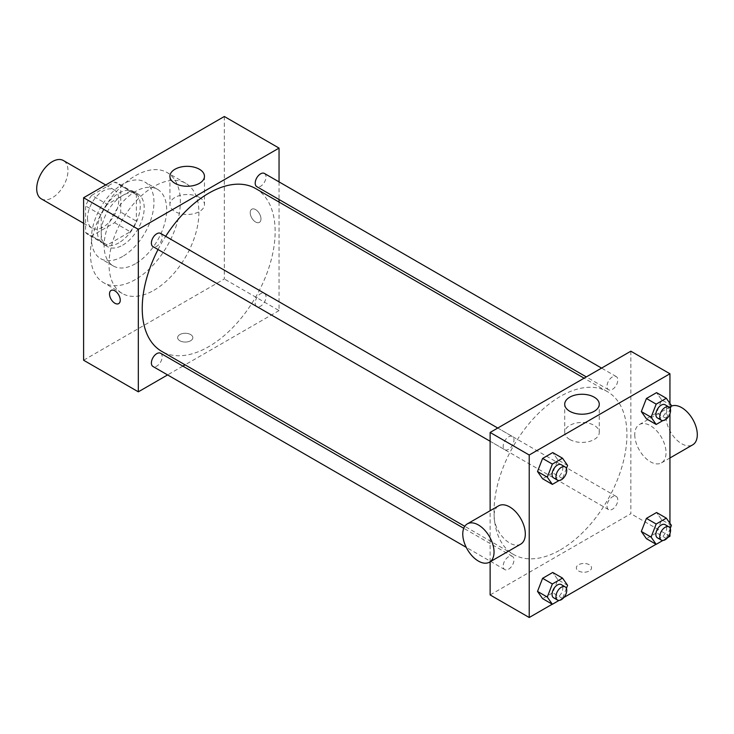 <?xml version="1.0" encoding="UTF-8"?>
<svg xmlns="http://www.w3.org/2000/svg" width="734" height="734" viewBox="0 0 734 734"><rect width="100%" height="100%" fill="white"/><g stroke="black" fill="none" stroke-linecap="round" stroke-linejoin="round"><path stroke-width="0.55" stroke-dasharray="3.67 2.75" d="M41.278 198.841A22.112 12.762 120 0 0 63.39 186.069A22.112 12.762 120 0 0 63.39 160.535M87.511 218.053A22.112 12.762 120 0 0 92.099 228.173A22.112 12.762 120 0 0 114.21 215.411A22.112 12.762 120 0 0 114.21 189.877A22.112 12.762 120 0 0 97.163 195.804A22.112 12.762 120 0 0 87.511 218.053M91.686 195.336L114.623 182.096A29.699 17.148 120 0 1 118 183.307A29.699 17.148 120 0 1 120.743 185.629L120.743 212.117A29.699 17.148 120 0 1 114.623 222.714L91.686 235.963A29.699 17.148 120 0 1 88.3 234.742A29.699 17.148 120 0 1 85.557 232.421L85.557 205.942A29.699 17.148 120 0 1 91.686 195.336L107.32 204.364L130.257 191.124L114.623 182.096M114.623 222.714L130.257 231.742L107.32 244.982L91.686 235.963M85.557 232.421L101.2 241.449L101.2 214.961L85.557 205.942M101.2 241.449A29.699 17.148 120 0 0 103.934 243.771A29.699 17.148 120 0 0 107.32 244.982M130.257 231.742A29.699 17.148 120 0 0 136.377 221.145L120.743 212.117M130.257 191.124A29.699 17.148 120 0 1 133.634 192.336A29.699 17.148 120 0 1 136.377 194.657L136.377 221.145M107.32 204.364A29.699 17.148 120 0 0 101.2 214.961M118.789 242.881A30.406 17.552 -60 0 1 103.586 244.385A30.406 17.552 -60 0 1 103.586 209.273A30.406 17.552 -60 0 1 133.992 191.721A30.406 17.552 -60 0 1 138.653 216.09A30.406 17.552 -60 0 1 118.789 242.881M122.697 245.138A30.406 17.552 120 0 0 142.561 218.347A30.406 17.552 120 0 0 137.9 193.978A30.406 17.552 120 0 0 114.467 202.125A30.406 17.552 120 0 0 101.2 232.724A30.406 17.552 120 0 0 107.494 246.642A30.406 17.552 120 0 0 122.697 245.138M136.377 194.657L120.743 185.629M122.697 256.423A44.224 25.534 -60 0 1 100.586 258.607A44.224 25.534 -60 0 1 100.586 207.548A44.224 25.534 -60 0 1 144.809 182.014A44.224 25.534 -60 0 1 151.589 217.447A44.224 25.534 -60 0 1 122.697 256.423M135.395 263.754A44.224 25.534 -60 0 1 113.284 265.947A44.224 25.534 -60 0 1 113.284 214.878A44.224 25.534 -60 0 1 157.507 189.344A44.224 25.534 -60 0 1 164.288 224.778A44.224 25.534 -60 0 1 135.395 263.754M135.395 279.553A63.574 36.7 -60 0 1 103.613 282.7A63.574 36.7 -60 0 1 103.613 209.291A63.574 36.7 -60 0 1 167.187 172.591A63.574 36.7 -60 0 1 176.931 223.531A63.574 36.7 -60 0 1 135.395 279.553M153.966 290.269A63.574 36.7 120 0 0 195.501 234.247A63.574 36.7 120 0 0 185.748 183.307A63.574 36.7 120 0 0 136.763 200.336A63.574 36.7 120 0 0 109.017 264.313A63.574 36.7 120 0 0 122.183 293.416A63.574 36.7 120 0 0 153.966 290.269M224.329 116.495L224.329 278.984L83.603 360.229M190.611 340.769A7.597 4.386 0 0 0 192.84 337.668A7.597 4.386 0 0 0 185.234 333.273A7.597 4.386 0 0 0 177.637 337.668A7.597 4.386 0 0 0 182.326 341.714A7.597 4.386 0 0 0 190.611 340.769A7.597 4.386 180 0 1 182.326 341.714A7.597 4.386 180 0 1 177.637 337.658A7.597 4.386 180 0 1 185.234 333.273A7.597 4.386 180 0 1 192.84 337.658A7.597 4.386 180 0 1 190.611 340.759M279.048 202.07L279.048 310.583L224.329 278.984M279.048 310.583L185.078 364.835M182.858 366.119L167.6 374.927M160.599 233.384A7.624 4.404 -60 0 1 161.764 239.495A7.624 4.404 -60 0 1 156.782 246.22A7.624 4.404 -60 0 1 152.966 246.596M160.599 353.265A7.624 4.404 -60 0 1 161.764 359.376A7.624 4.404 -60 0 1 156.782 366.101A7.624 4.404 -60 0 1 152.966 366.477M255.203 303.041A7.624 4.404 120 0 0 256.79 306.537A7.624 4.404 120 0 0 264.414 302.133A7.624 4.404 120 0 0 264.414 293.325A7.624 4.404 120 0 0 258.533 295.371A7.624 4.404 120 0 0 255.203 303.041M279.048 181.894L279.048 199.51M264.414 173.444A7.624 4.404 -60 0 1 265.589 179.555A7.624 4.404 -60 0 1 260.598 186.28A7.624 4.404 -60 0 1 256.79 186.656M255.68 188.574A93.98 54.261 -60 0 1 270.084 263.873A93.98 54.261 -60 0 1 208.695 346.687A93.98 54.261 -60 0 1 161.7 351.347M158.039 249.523A93.98 54.261 -60 0 1 165.673 236.311M255.597 209.594A7.597 4.386 -120 0 0 251.799 209.218A7.597 4.386 -120 0 0 251.799 217.989A7.597 4.386 -120 0 0 259.396 222.374A7.597 4.386 -120 0 0 260.561 216.291A7.597 4.386 -120 0 0 255.597 209.594A7.597 4.386 60 0 1 260.561 216.291A7.597 4.386 60 0 1 259.396 222.384A7.597 4.386 60 0 1 251.79 217.989A7.597 4.386 60 0 1 251.79 209.218A7.597 4.386 60 0 1 255.597 209.594M199.409 197.446A17.277 9.973 0 0 0 180.582 195.29A17.277 9.973 0 0 0 169.921 204.502A17.277 9.973 0 0 0 187.188 214.475A17.277 9.973 0 0 0 204.465 204.502A17.277 9.973 0 0 0 199.409 197.446M118.679 303.619L118.679 303.619A7.597 4.386 -120 0 0 118.679 294.848A7.597 4.386 -120 0 0 111.082 290.453L111.082 290.453M560.492 549.803A93.98 54.261 120 0 0 621.881 466.989A93.98 54.261 120 0 0 607.477 391.681A93.98 54.261 120 0 0 535.058 416.857A93.98 54.261 120 0 0 494.037 511.433A93.98 54.261 120 0 0 513.506 554.454A93.98 54.261 120 0 0 560.492 549.803M508.579 449.327A7.624 4.404 -60 0 1 504.763 449.703A7.624 4.404 -60 0 1 504.763 440.895A7.624 4.404 -60 0 1 512.396 436.491A7.624 4.404 -60 0 1 513.974 439.987A7.624 4.404 -60 0 1 508.579 449.327M607.009 506.157A7.624 4.404 120 0 0 608.587 509.644A7.624 4.404 120 0 0 616.211 505.24A7.624 4.404 120 0 0 616.211 496.432A7.624 4.404 120 0 0 610.339 498.478A7.624 4.404 120 0 0 607.009 506.157M508.579 569.208A7.624 4.404 120 0 0 513.561 562.483A7.624 4.404 120 0 0 512.396 556.372A7.624 4.404 120 0 0 506.515 558.418A7.624 4.404 120 0 0 503.185 566.097A7.624 4.404 120 0 0 504.763 569.584A7.624 4.404 120 0 0 508.579 569.208M612.404 389.387A7.624 4.404 120 0 0 617.386 382.662A7.624 4.404 120 0 0 616.211 376.551A7.624 4.404 120 0 0 610.339 378.597A7.624 4.404 120 0 0 607.009 386.267A7.624 4.404 120 0 0 608.587 389.763A7.624 4.404 120 0 0 612.404 389.387M630.845 351.201L630.845 513.69L490.129 594.935M490.129 561.794L490.129 510.726M669.94 536.26L630.845 513.69M667.692 537.554L656.068 544.27M563.868 597.494L552.243 604.21M578.566 570.96A7.597 4.386 0 0 0 586.851 571.905A7.597 4.386 0 0 0 591.549 567.85A7.597 4.386 0 0 0 583.943 563.464A7.597 4.386 0 0 0 576.346 567.85A7.597 4.386 0 0 0 578.566 570.96A7.597 4.386 0 0 0 586.851 571.905A7.597 4.386 0 0 0 591.549 567.85A7.597 4.386 0 0 0 583.943 563.464A7.597 4.386 0 0 0 576.346 567.85A7.597 4.386 0 0 0 578.566 570.951M661.646 399.865L656.563 392.635L661.646 399.865L656.563 412.948L646.415 418.811L656.563 412.948L661.646 399.865L671.417 405.507M557.822 579.686L552.748 572.456L557.822 579.686L552.748 592.769L542.591 598.632L552.748 592.769L557.822 579.686L567.593 585.328M669.94 403.397L669.94 413.783M669.94 523.287L669.94 533.664M661.646 519.745L656.563 512.515L661.646 519.745L656.563 532.829L646.415 538.692L656.563 532.829L661.646 519.745L671.417 525.388M557.822 459.805L552.748 452.575L557.822 459.805L552.748 472.889L542.591 478.751L552.748 472.889L557.822 459.805L567.593 465.448M634.763 434.702A22.112 12.762 -120 0 0 644.415 456.952A22.112 12.762 -120 0 0 661.453 462.879A22.112 12.762 -120 0 0 661.453 437.345A22.112 12.762 -120 0 0 639.342 424.582A22.112 12.762 -120 0 0 634.763 434.702M520.727 544.123A22.112 12.762 60 0 1 498.615 531.361A22.112 12.762 60 0 1 498.615 505.827M671.124 406.26A22.112 12.762 -120 0 0 670.61 406.526A22.112 12.762 -120 0 0 666.032 416.646A22.112 12.762 -120 0 0 675.684 438.904A22.112 12.762 -120 0 0 692.722 444.822M569.777 439.492A17.277 9.973 180 0 1 564.712 432.436A17.277 9.973 180 0 1 581.989 422.463A17.277 9.973 180 0 1 599.265 432.436A17.277 9.973 180 0 1 588.604 441.648A17.277 9.973 180 0 1 569.777 439.492M566.409 468.494L562.519 478.531L559.06 480.522M553.629 477.917A7.624 4.404 120 0 0 561.253 473.513A7.624 4.404 120 0 0 561.253 464.705M562.519 478.531L552.748 472.889M670.234 408.554L666.334 418.591L662.885 420.582M657.444 417.976A7.624 4.404 120 0 0 665.077 413.572A7.624 4.404 120 0 0 665.077 404.764M666.334 418.591L656.563 412.948M566.409 588.374L562.519 598.412L559.06 600.403M553.629 597.797A7.624 4.404 120 0 0 561.253 593.393A7.624 4.404 120 0 0 561.253 584.585M562.519 598.412L552.748 592.769M670.234 528.434L666.334 538.472L662.885 540.463M657.444 537.857A7.624 4.404 120 0 0 665.077 533.453A7.624 4.404 120 0 0 665.077 524.645M666.334 538.472L656.563 532.829M83.603 223.274L92.099 228.173M105.714 184.977L114.21 189.877M137.9 193.978L133.992 191.721M107.494 246.642L103.586 244.385M133.634 192.336L118 183.307M103.934 243.771L88.3 234.742M157.507 189.344L144.809 182.014M113.284 265.947L100.586 258.607M185.748 183.307L167.187 172.591M122.183 293.416L103.613 282.7M169.921 176.298L169.921 204.502M204.465 176.298L204.465 204.502M607.477 391.681L584.108 378.193M513.506 554.454L464.769 526.315M490.129 441.253L504.763 449.703M497.762 428.041L512.396 436.491M616.211 496.432L264.414 293.325M608.587 509.644L256.79 306.537M512.396 556.372L463.741 528.287M504.763 569.584L466.237 547.344M616.211 376.551L601.577 368.101M608.587 389.763L586.319 376.909M661.453 462.879L669.94 457.979M639.342 424.582L670.61 406.526M599.265 432.436L599.265 404.232M564.712 432.436L564.712 404.232"/><path stroke-width="1.1" d="M105.714 184.977L63.39 160.535A22.112 12.762 120 0 0 46.352 166.462A22.112 12.762 120 0 0 36.7 188.711A22.112 12.762 120 0 0 41.278 198.841L83.603 223.274M167.6 374.927L138.331 391.828L83.603 360.229L83.603 197.74L224.329 116.495L279.048 148.094L279.048 181.894M185.078 364.835L182.858 366.119M490.129 441.253L152.966 246.596A7.624 4.404 -60 0 1 152.966 237.788A7.624 4.404 -60 0 1 160.599 233.384L497.762 428.041M466.237 547.344L152.966 366.477A7.624 4.404 -60 0 1 152.966 357.669A7.624 4.404 -60 0 1 160.599 353.265L463.741 528.287M279.048 199.51L279.048 202.07M138.331 391.828L138.331 229.338L279.048 148.094M586.319 376.909L256.79 186.656A7.624 4.404 -60 0 1 256.79 177.848A7.624 4.404 -60 0 1 264.414 173.444L601.577 368.101M464.769 526.315L161.7 351.347A93.98 54.261 -60 0 1 158.039 249.523M165.673 236.311A93.98 54.261 -60 0 1 255.68 188.574L584.108 378.193M111.082 290.453A7.597 4.386 -120 0 0 109.916 296.545A7.597 4.386 -120 0 0 114.88 303.243A7.597 4.386 60 0 1 109.916 296.545A7.597 4.386 60 0 1 111.082 290.453A7.597 4.386 60 0 1 118.679 294.848A7.597 4.386 60 0 1 118.679 303.619A7.597 4.386 60 0 1 114.88 303.243A7.597 4.386 -120 0 0 118.679 303.619M138.331 229.338L83.603 197.74M199.409 169.251A17.277 9.973 180 0 1 204.465 176.298A17.277 9.973 180 0 1 187.188 186.271A17.277 9.973 180 0 1 169.921 176.298A17.277 9.973 180 0 1 180.582 167.086A17.277 9.973 180 0 1 199.409 169.251M552.243 604.21L529.223 617.505L490.129 594.935L490.129 561.794M490.129 510.726L490.129 432.445L630.845 351.201L669.94 373.771L669.94 403.397M669.94 533.664L669.94 536.26L667.692 537.554M656.068 544.27L563.868 597.494M646.415 418.811L641.332 411.591L646.415 398.498L656.563 392.635L646.415 398.498L641.332 411.591L646.415 418.811L656.187 424.454L651.104 417.233L656.187 404.14L666.334 398.278L671.417 405.507L670.234 408.554M542.591 598.632L537.517 591.411L542.591 578.319L552.748 572.456L542.591 578.319L537.517 591.411L542.591 598.632L552.363 604.275L547.289 597.054L552.363 583.961L562.519 578.098L567.593 585.328L566.409 588.374M669.94 413.783L669.94 523.287M529.223 617.505L529.223 455.016L669.94 373.771M646.415 538.692L641.332 531.471L646.415 518.378L656.563 512.515L646.415 518.378L641.332 531.471L646.415 538.692L656.187 544.334L651.104 537.114L656.187 524.021L666.334 518.158L671.417 525.388L670.234 528.434M542.591 478.751L537.517 471.531L542.591 458.438L552.748 452.575L542.591 458.438L537.517 471.531L542.591 478.751L552.363 484.394L547.289 477.173L552.363 464.081L562.519 458.218L567.593 465.448L566.409 468.494M529.223 455.016L490.129 432.445M569.777 411.288A17.277 9.973 180 0 1 564.712 404.232A17.277 9.973 180 0 1 581.989 394.259A17.277 9.973 180 0 1 599.265 404.232A17.277 9.973 180 0 1 588.604 413.453A17.277 9.973 180 0 1 569.777 411.288M467.347 523.874L498.615 505.827A22.112 12.762 60 0 1 515.663 511.745A22.112 12.762 60 0 1 525.315 534.003A22.112 12.762 60 0 1 520.727 544.123L489.459 562.18A22.112 12.762 60 0 1 467.347 549.408A22.112 12.762 60 0 1 467.347 523.874A22.112 12.762 60 0 1 484.385 529.801A22.112 12.762 60 0 1 494.037 552.06A22.112 12.762 60 0 1 489.459 562.18M669.94 457.979L692.722 444.822A22.112 12.762 -120 0 0 692.969 419.729A22.112 12.762 -120 0 0 671.124 406.26M559.06 480.522L552.363 484.394M565.162 466.962L561.253 464.705A7.624 4.404 120 0 0 555.381 466.741A7.624 4.404 120 0 0 552.051 474.421A7.624 4.404 120 0 0 553.629 477.917L557.537 480.174A7.624 4.404 120 0 0 565.162 475.77A7.624 4.404 120 0 0 565.162 466.962A7.624 4.404 120 0 0 559.29 468.998A7.624 4.404 120 0 0 555.959 476.678A7.624 4.404 120 0 0 557.537 480.174M547.289 477.173L537.517 471.531M552.363 464.081L542.591 458.438M562.519 458.218L552.748 452.575M662.885 420.582L656.187 424.454M668.986 407.021L665.077 404.764A7.624 4.404 120 0 0 659.196 406.801A7.624 4.404 120 0 0 655.866 414.481A7.624 4.404 120 0 0 657.444 417.976L661.352 420.233A7.624 4.404 120 0 0 668.986 415.829A7.624 4.404 120 0 0 668.986 407.021A7.624 4.404 120 0 0 663.105 409.058A7.624 4.404 120 0 0 659.774 416.738A7.624 4.404 120 0 0 661.352 420.233M651.104 417.233L641.332 411.591M656.187 404.14L646.415 398.498M666.334 398.278L656.563 392.635M559.06 600.403L552.363 604.275M565.162 586.842L561.253 584.585A7.624 4.404 120 0 0 555.381 586.622A7.624 4.404 120 0 0 552.051 594.301A7.624 4.404 120 0 0 553.629 597.797L557.537 600.054A7.624 4.404 120 0 0 565.162 595.65A7.624 4.404 120 0 0 565.162 586.842A7.624 4.404 120 0 0 559.29 588.879A7.624 4.404 120 0 0 555.959 596.558A7.624 4.404 120 0 0 557.537 600.054M547.289 597.054L537.517 591.411M552.363 583.961L542.591 578.319M562.519 578.098L552.748 572.456M662.885 540.463L656.187 544.334M668.986 526.902L665.077 524.645A7.624 4.404 120 0 0 659.196 526.682A7.624 4.404 120 0 0 655.866 534.361A7.624 4.404 120 0 0 657.444 537.857L661.352 540.114A7.624 4.404 120 0 0 668.986 535.71A7.624 4.404 120 0 0 668.986 526.902A7.624 4.404 120 0 0 663.105 528.939A7.624 4.404 120 0 0 659.774 536.618A7.624 4.404 120 0 0 661.352 540.114M651.104 537.114L641.332 531.471M656.187 524.021L646.415 518.378M666.334 518.158L656.563 512.515"/></g></svg>
